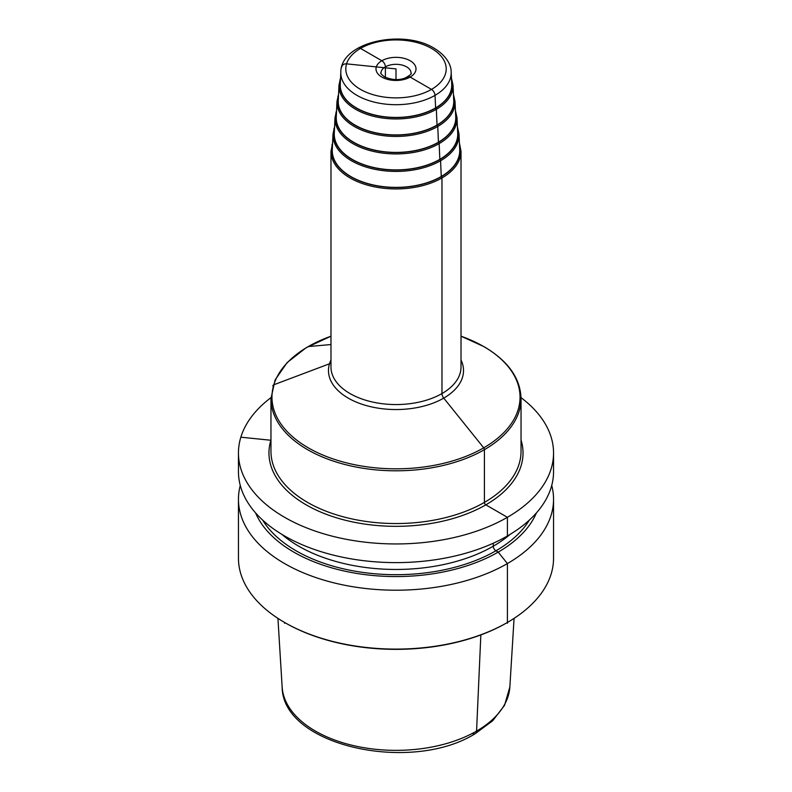 <?xml version="1.0" encoding="UTF-8"?>
<svg xmlns="http://www.w3.org/2000/svg" width="792" height="792" viewBox="0 0 792 792"><rect width="100%" height="100%" fill="white"/><g stroke="black" fill="none" stroke-linecap="round" stroke-linejoin="round"><path stroke-width="1.19" d="M240.273 485.456A157.549 90.961 0 0 0 238.451 499.247L238.451 558.142A157.549 90.961 0 0 0 284.595 622.462A157.549 90.961 0 0 0 507.405 622.462L506.702 622.878L507.405 622.462A157.549 90.961 180 0 0 553.549 558.142L553.549 499.247A157.549 90.961 0 0 0 551.727 485.456M238.451 499.247A157.549 90.961 0 0 0 335.709 583.288A157.549 90.961 0 0 0 507.405 563.567A157.549 90.961 0 0 0 553.549 499.247M270.973 397.643A157.549 90.961 0 0 0 238.451 452.984L238.451 471.656A157.549 90.961 0 0 0 335.709 555.697A157.549 90.961 0 0 0 507.405 535.976A157.549 90.961 0 0 0 553.549 471.656L553.549 452.984A157.549 90.961 0 0 0 521.027 397.643M238.451 452.984A157.549 90.961 0 0 0 335.709 537.026A157.549 90.961 0 0 0 507.405 517.305A157.549 90.961 0 0 0 553.549 452.984M255.608 512.939A144.54 83.447 0 0 0 357.063 573.477A144.54 83.447 0 0 0 498.198 552.113L507.405 563.567L507.405 622.462L506.702 622.868A156.549 90.387 180 0 1 506.702 622.878A156.549 90.387 0 0 1 285.298 622.868L284.595 622.462M536.392 512.939A144.54 83.447 180 0 1 498.198 552.113L495.911 550.796A3.752 2.168 -120 0 1 493.258 546.203L493.258 543.223M459.004 134.076A63.023 36.392 0 0 1 420.879 168.458A63.023 36.392 0 0 1 351.43 160.756A63.023 36.392 180 0 1 332.996 134.076L332.284 149.609A63.736 36.798 180 0 0 350.935 176.596A63.736 36.798 0 0 0 421.166 184.387A63.736 36.798 0 0 0 459.716 149.609L459.004 134.076L457.42 126.77M457.014 117.77A61.033 35.234 0 0 1 420.097 151.074A61.033 35.234 0 0 1 352.846 143.609A61.033 35.234 180 0 1 334.986 117.77L334.283 133.304A61.736 35.65 180 0 0 352.341 159.449A61.736 35.65 0 0 0 420.374 166.993A61.736 35.65 0 0 0 457.717 133.304L457.014 117.77L455.44 110.583M455.024 101.465A59.044 34.086 0 0 1 419.305 133.68A59.044 34.086 0 0 1 354.252 126.463A59.044 34.086 180 0 1 336.976 101.465L336.273 116.998A59.746 34.492 180 0 0 353.757 142.303A59.746 34.492 0 0 0 419.592 149.599A59.746 34.492 0 0 0 455.727 116.998L455.024 101.465L453.45 94.396M453.024 85.16A57.044 32.937 0 0 1 418.522 116.285A57.044 32.937 0 0 1 355.657 109.316A57.044 32.937 180 0 1 338.976 85.16L338.263 100.693A57.757 33.343 180 0 0 355.163 125.146A57.757 33.343 0 0 0 418.8 132.205A57.757 33.343 0 0 0 453.737 100.693L453.024 85.16L451.46 78.21M356.568 107.999A55.757 32.195 0 0 0 418.018 114.82A55.757 32.195 0 0 0 451.737 84.388L451.183 71.993C451.242 66.043 447.579 56.341 433.996 48.163C402.9 28.799 340.906 41.936 340.817 71.993L340.263 84.388A55.757 32.195 180 0 0 356.568 107.999M284.585 623.284L285.298 622.878M396 79.537L396 68.904L396 79.537L396 68.904L346.559 63.865A4.999 4.019 -163 0 0 341.639 67.3M507.405 623.284L506.702 622.878M340.471 79.636A1 0.802 -163 0 0 339.847 80.141M338.491 95.773A1 0.802 -163 0 0 337.887 96.278M336.501 111.91A1 0.802 -163 0 0 335.917 112.414M334.521 128.056A1 0.802 -163 0 0 333.927 128.71M332.531 144.194A1 0.802 -163 0 0 331.967 144.877M330.977 362.855A4.999 4.019 17 0 1 329.502 363.785L273.844 384.763A2 1.604 -163 0 0 272.854 386.08M270.963 440.253A2 1.604 17 0 1 270.884 440.253L240.837 437.194M406.633 78.685A4.999 2.891 60 0 1 410.147 77.072L431.492 89.397A4.999 2.891 60 0 1 435.026 95.367L435.63 108.118A1 0.574 60 0 1 436.342 109.316L437.045 125.265A1 0.574 60 0 1 437.748 126.463L438.451 142.411A1 0.574 60 0 1 439.154 143.609L439.857 159.568A1 0.574 60 0 1 440.57 160.756L441.273 176.715A1 0.574 60 0 1 441.976 177.943L441.976 393.565A4.999 2.891 -120 0 0 443.748 398.128L483.714 447.836A2 1.158 60 0 1 484.417 449.668L484.417 502.405A2 1.158 -120 0 0 485.833 504.851L507.405 517.305L507.405 535.976M480.843 634.927L476.566 731.095A5.999 3.465 60 0 1 472.329 733.303M308.286 346.559L330.977 344.54L308.286 346.559M357.994 48.173A4.999 2.891 60 0 1 360.508 48.411L381.853 60.736A4.999 2.891 60 0 1 385.387 66.865L385.387 77.369L385.387 66.865A4.999 2.891 60 0 0 381.853 60.736L360.508 48.411A4.999 2.891 60 0 0 357.994 48.173M514.067 618.374L509.86 686.912A113.939 65.776 180 0 1 476.566 731.095A113.939 65.776 0 0 1 354.272 745.787A113.939 65.776 0 0 1 282.14 686.912L277.933 618.374M270.963 440.025A127.037 73.349 180 0 0 306.167 504.851A127.037 73.349 0 0 0 454.836 517.988A127.037 73.349 0 0 0 521.037 440.025M270.963 398.614L270.963 451.351A125.037 72.191 180 0 0 307.583 502.405A125.037 72.191 0 0 0 443.847 518.047A125.037 72.191 0 0 0 521.037 451.351L521.037 398.614C520.433 378.21 508.078 360.895 484.001 346.658L461.023 336.184A124.037 71.617 180 0 1 483.714 346.559A124.037 71.617 0 0 1 483.714 447.836A124.037 71.617 0 0 1 308.286 447.836A124.037 71.617 180 0 1 330.977 336.214L306.167 347.728L287.12 362.607L275.091 379.932L270.963 398.614A125.037 72.191 180 0 0 307.583 449.668A125.037 72.191 0 0 0 443.847 465.31A125.037 72.191 0 0 0 521.037 398.614M461.023 360.043A67.518 38.986 0 0 1 430.086 404.207A67.518 38.986 0 0 1 348.252 398.128A67.518 38.986 180 0 1 330.977 360.043M350.024 393.565A65.023 37.541 0 0 0 420.879 401.702A65.023 37.541 0 0 0 461.023 367.023L461.023 151.391A65.023 37.541 0 0 1 420.879 186.08A65.023 37.541 0 0 1 350.024 177.943A65.023 37.541 0 0 1 330.977 151.391L330.977 367.023A65.023 37.541 180 0 0 350.024 393.565M332.442 146.124A64.023 36.967 180 0 0 350.727 176.715A64.023 36.967 0 0 0 424.027 183.813A64.023 36.967 0 0 0 459.558 146.124M457.568 129.868A62.023 35.808 0 0 1 423.195 166.429A62.023 35.808 0 0 1 352.143 159.568A62.023 35.808 180 0 1 334.432 129.868M455.578 113.622A60.034 34.66 0 0 1 422.364 149.044A60.034 34.66 0 0 1 353.549 142.411A60.034 34.66 180 0 1 336.422 113.622M453.578 97.376A58.044 33.511 0 0 1 421.532 131.66A58.044 33.511 0 0 1 354.955 125.265A58.044 33.511 180 0 1 338.422 97.376M451.588 81.121A56.044 32.363 0 0 1 420.7 114.286A56.044 32.363 0 0 1 356.37 108.118A56.044 32.363 180 0 1 340.412 81.121M340.817 71.993A55.193 31.868 180 0 0 356.974 95.367A55.193 31.868 0 0 0 417.79 102.109A55.193 31.868 0 0 0 451.183 71.993M431.492 48.411A50.203 28.977 0 0 0 360.508 48.411A50.203 28.977 0 0 0 360.508 89.397A50.203 28.977 0 0 0 431.492 89.397A50.203 28.977 0 0 0 431.492 48.411M381.853 77.072A20.008 11.553 180 0 1 381.853 60.736A20.008 11.553 180 0 1 410.147 60.736A20.008 11.553 180 0 1 410.147 77.072A20.008 11.553 180 0 1 381.853 77.072M380.992 72.983A15.008 8.662 180 0 1 390.258 64.984A15.008 8.662 180 0 1 406.613 66.865A15.008 8.662 0 0 1 411.008 72.983C412.147 73.537 410.236 75.191 405.266 77.943C399.019 80.467 392.05 80.101 384.358 76.824C381.15 74.181 380.031 72.904 380.992 72.983M281.873 534.362A137.541 79.408 0 0 0 493.258 546.203A137.541 79.408 180 0 0 510.127 534.362M529.323 520.126A141.293 81.576 180 0 1 495.911 550.796A141.293 81.576 0 0 1 262.677 520.126M509.86 686.912L504.534 705.355L492.743 720.71L475.329 733.6C411.404 773.833 282.279 746.104 282.14 686.912M459.409 142.966L461.023 151.391M332.59 142.966L330.977 151.391M334.58 126.77L332.996 134.076M336.56 110.583L334.986 117.77M338.55 94.396L336.976 101.465M340.54 78.21L338.976 85.16"/></g></svg>
